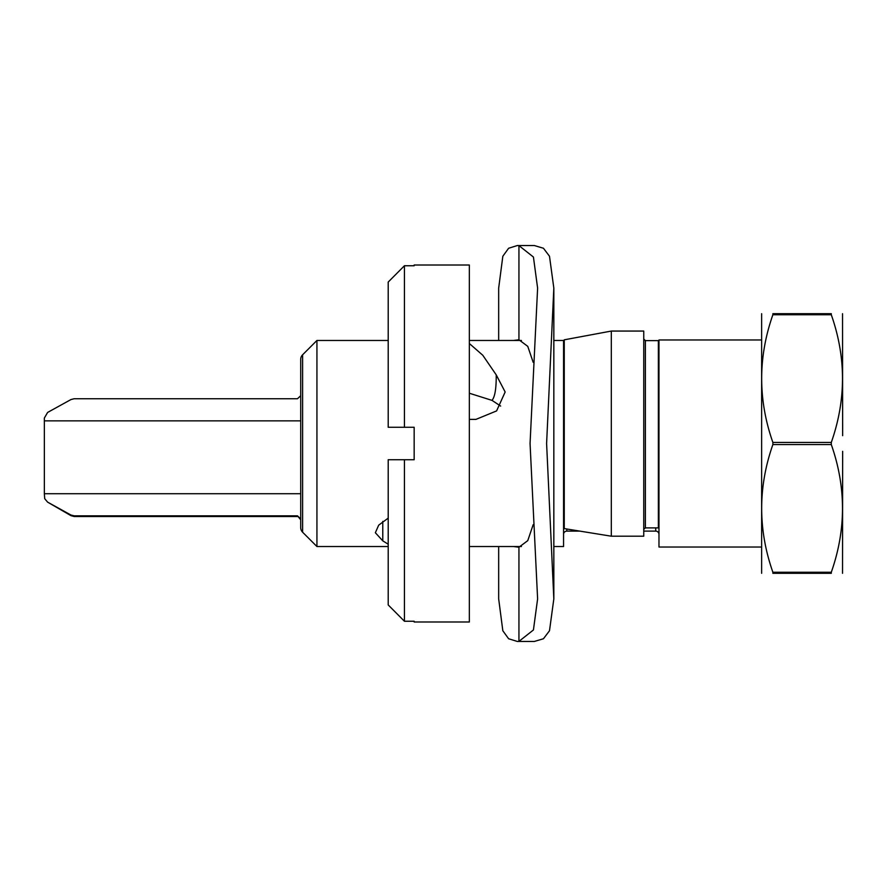 <?xml version="1.0" encoding="UTF-8"?>
<svg xmlns="http://www.w3.org/2000/svg" width="887" height="887" viewBox="0 0 887 887"><rect width="100%" height="100%" fill="white"/><g stroke="black" fill="none" stroke-linecap="round" stroke-linejoin="round"><path stroke-width="1.33" d="M553.832 546.536L563.567 546.536L563.567 340.464L553.832 340.464M521.423 340.464L469.334 340.464M521.423 546.536L469.334 546.536M469.334 343.502L482.783 355.255L496.221 374.857L505.158 391.987L496.598 410.914L475.953 419.385L469.334 419.385M500.645 406.08L492.019 400.381L469.334 393.229M492.019 400.381C494.957 396.822 496.354 388.306 496.221 374.857M388.207 546.536L316.936 546.536L302.611 532.211L302.611 354.789A6.486 6.486 0 0 0 300.715 359.379L300.715 527.621A6.486 6.486 0 0 0 302.611 532.211M388.207 340.464L316.936 340.464L302.611 354.789M404.428 621.244L388.207 604.945L404.428 621.244L414.162 621.244L414.162 621.987L469.334 621.987L469.334 265.013L414.162 265.013L414.162 265.756L404.428 265.756L388.207 282.055L404.428 265.756L404.428 427.279L414.162 427.279L414.162 459.721L404.428 459.721L404.428 621.244M388.207 544.208L382.774 540.848L382.774 521.39M382.774 540.848L375.356 532.732L378.694 525.159L388.207 518.13M300.715 493.715L44.35 493.715L44.35 418.054L47.61 412.444L70.949 399.56L74.198 398.74L297.467 398.74L300.715 395.724M300.715 420.87L44.35 420.87M842.528 313.699L842.65 435.672M842.65 427.966L842.65 424.341M842.65 451.328L842.528 573.301M842.65 459.034L842.65 462.659M831.296 442.436L772.876 442.436C757.941 399.882 757.941 357.317 772.876 314.763L772.876 313.699C757.941 313.699 757.941 313.699 772.876 313.699C757.941 313.699 757.941 313.699 772.876 313.699L831.296 313.699C846.231 313.699 846.231 313.699 831.296 313.699C846.231 313.699 846.231 313.699 831.296 313.699L831.296 314.763C846.231 357.317 846.231 399.882 831.296 442.436L831.296 444.564C846.231 487.118 846.231 529.683 831.296 572.237L831.296 573.301C846.231 573.301 846.231 573.301 831.296 573.301C846.231 573.301 846.231 573.301 831.296 573.301L772.876 573.301C757.941 573.301 757.941 573.301 772.876 573.301C757.941 573.301 757.941 573.301 772.876 573.301L772.876 572.237L831.296 572.237M772.876 314.763L831.296 314.763M772.876 442.436L772.876 444.564L831.296 444.564M772.876 444.564C757.941 487.118 757.941 529.683 772.876 572.237M761.634 313.699L761.634 573.301M761.523 547.024L658.974 547.024L658.974 339.976L761.523 339.976M655.726 527.887L655.726 531.113A3.249 3.249 180 0 1 658.974 534.362M658.365 354.545A3.249 3.249 0 0 0 658.974 352.638M655.726 531.113L643.751 531.113M611.309 331.062L643.751 331.062L643.751 536.203L611.309 536.203L611.309 331.062L564.254 339.821L564.254 528.597L611.309 536.203L579.854 531.113L566.815 531.113A3.249 3.249 0 0 0 563.567 534.362M563.567 352.638A3.249 3.249 0 0 0 564.254 354.623M300.715 383.35L300.715 367.007M300.715 519.993L300.715 518.252M316.936 546.536L316.936 340.464M404.428 427.279L388.207 427.279L388.207 282.055M404.428 459.721L388.207 459.721L388.207 604.945M70.949 515.025L47.599 502.131L70.949 515.646L70.949 515.025L74.198 515.835L297.467 515.835L300.715 519.76M300.715 518.862L297.467 515.835M44.35 493.715L44.705 498.671L47.599 502.131L44.705 498.671M645.381 527.887L645.381 340.63L658.365 340.63L658.365 527.887L645.381 527.887L643.751 529.295M643.751 536.203L611.309 536.203M533.165 524.705L527.765 540.638L518.939 547.224L513.529 546.536M498.671 340.464L498.671 288.109L502.829 256.254L508.617 248.249L517.332 245.544L534.362 245.544L543.454 248.249L549.496 256.243L553.832 288.109L546.603 443.5L553.832 598.891L549.496 630.757L543.454 638.751L534.362 641.456L517.332 641.456L508.617 638.751L502.829 630.746L498.671 598.891L498.671 546.536M518.939 547.224L518.939 641.39L533.431 629.958L537.611 598.891L530.06 443.5L537.611 288.109L533.431 257.042L518.939 245.61L518.939 339.776L527.765 346.362L533.165 362.295M518.939 641.39L517.332 641.456M517.332 245.544L518.939 245.61M513.529 340.464L518.939 339.776M566.815 529.007L566.815 531.113M70.949 515.646L74.198 516.511L74.198 515.835M74.198 516.511L297.467 516.511M645.381 340.63L643.751 339.011M553.832 288.109L553.832 598.891"/></g></svg>
